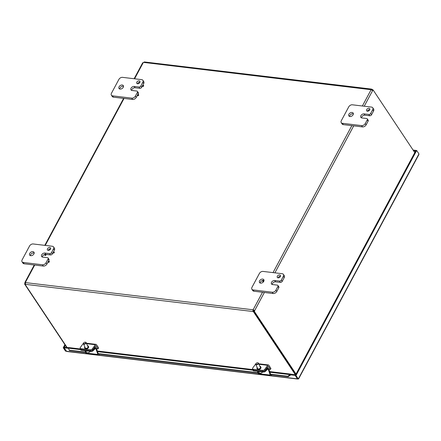 <?xml version="1.0" encoding="UTF-8"?>
<svg xmlns="http://www.w3.org/2000/svg" width="441" height="441" viewBox="0 0 441 441"><rect width="100%" height="100%" fill="white"/><g stroke="black" fill="none" stroke-linecap="round" stroke-linejoin="round"><path stroke-width="0.66" d="M263.597 280.377A0.711 0.48 146.4 0 1 263.547 281.33A0.711 0.48 146.4 0 1 262.665 280.956M263.321 280.255A0.524 0.353 146.4 0 1 263.299 280.961A0.524 0.353 146.4 0 1 262.621 280.818A0.524 0.353 146.4 0 1 263.321 280.255M54 251.987A0.711 0.48 146.4 0 1 53.967 252.941A0.711 0.48 146.4 0 1 53.085 252.561M53.741 251.861A0.524 0.353 146.4 0 1 53.719 252.566A0.524 0.353 146.4 0 1 53.041 252.428A0.524 0.353 146.4 0 1 53.741 251.861M45.748 254.358A0.711 0.48 146.4 0 1 45.715 255.311A0.711 0.48 146.4 0 1 44.833 254.937M45.489 254.237A0.524 0.353 146.4 0 1 45.467 254.942A0.524 0.353 146.4 0 1 44.789 254.799A0.524 0.353 146.4 0 1 45.489 254.237M49.034 261.243A0.711 0.48 146.4 0 1 49.001 262.197A0.711 0.48 146.4 0 1 48.124 261.822M48.78 261.116A0.524 0.353 146.4 0 1 48.753 261.822A0.524 0.353 146.4 0 1 48.08 261.684A0.524 0.353 146.4 0 1 48.78 261.116M143.336 85.372A0.711 0.48 146.4 0 1 143.303 86.326A0.711 0.48 146.4 0 1 142.426 85.945M143.082 85.245A0.524 0.353 146.4 0 1 143.055 85.951A0.524 0.353 146.4 0 1 142.382 85.813A0.524 0.353 146.4 0 1 143.082 85.245M132.978 90.603A0.524 0.353 146.4 0 1 133.452 90.659M138.375 94.628A0.711 0.48 146.4 0 1 138.342 95.581A0.711 0.48 146.4 0 1 137.46 95.206M138.116 94.501A0.524 0.353 146.4 0 1 138.094 95.206A0.524 0.353 146.4 0 1 137.421 95.069A0.524 0.353 146.4 0 1 138.116 94.501M296.027 374.073L254.38 311.467L253.674 311.385L295.74 374.618M67.054 347.436L25.165 284.467L25.374 284.081M372.821 89.958L372.573 89.584L372.204 90.267A0.827 0.38 28.2 0 1 371.983 90.184M362.375 105.994L371.118 89.688L372.634 90.57A0.827 0.48 -83.2 0 0 373.136 89.997L372.425 89.914A0.827 0.48 96.8 0 1 372.221 90.328L372.204 90.267M25.369 284.015A0.827 0.48 -83.2 0 1 25.291 284.103L24.58 284.021A0.827 0.48 96.8 0 0 24.872 283.128L25.369 282.488A0.827 0.557 146.4 0 1 25.418 282.598L252.996 309.78A0.827 0.557 146.4 0 1 253.156 309.692L254.672 310.574L253.509 310.227A0.827 0.557 -33.6 0 0 253.355 310.321L253.349 310.833A0.827 0.38 -151.8 0 0 253.823 311.048L253.454 311.737A0.827 0.38 28.2 0 1 252.98 311.517L252.996 309.78L253.355 310.321M373.136 89.997L414.783 152.603M264.374 292.477L254.672 310.574A0.827 0.48 -83.2 0 1 254.38 311.467M262.505 292.256L253.156 309.692L253.509 310.227M253.674 311.385A0.827 0.48 96.8 0 0 253.961 310.492M25.363 283.188L24.872 283.128M24.58 284.021L66.745 347.398M144.527 62.181L143.496 62.39A0.827 0.557 146.4 0 1 143.336 62.484L142.834 63.124M34.255 264.991L24.856 282.521L25.369 282.488L34.718 265.047M371.118 89.688A0.827 0.557 146.4 0 1 371.068 89.573L371.531 89.082L372.099 89.363A0.827 0.38 -151.8 0 0 372.573 89.584M372.099 89.363L371.735 90.041M143.496 62.39L371.162 89.716M253.349 310.833L252.98 311.517L25.407 284.335A0.827 0.38 28.2 0 1 25.402 284.346A0.827 0.38 28.2 0 1 25.165 284.467M253.454 311.737L295.338 374.701M25.418 282.598L25.407 284.335M296.01 375.512L298.292 378.94L297.587 378.858L295.305 375.429L296.01 375.512L416.668 150.491L418.95 153.92L418.812 154.714M295.305 375.429L415.962 150.403L416.668 150.491M298.292 378.94L418.95 153.92M64.899 344.625L63.245 347.712L65.527 351.141L66.1 351.207M66.315 351.135L63.951 347.795L63.245 347.712M297.493 378.72L297.752 379.062L66.707 351.466L64.105 347.811L64.474 347.128L68.774 347.64M295.608 374.861L295.15 375.412L297.432 378.841L298.314 378.659M295.15 375.412L290.41 374.844L290.779 374.161L295.52 374.723M65.318 345.253L63.951 347.795M415.896 150.519L415.532 151.208M415.439 151.07L413.614 150.855M415.808 150.387L413.09 150.061M66.299 351.108L65.527 351.141M64.105 347.811L68.294 348.313M289.82 374.878L287.775 376.261L288.193 376.675L290.239 375.285L289.919 374.63L269.892 372.237M290.239 375.285L290.498 374.977M288.193 376.675L270.785 374.596M258.068 373.075L98.437 354.007M85.719 352.491L69.502 350.551L68.355 348.164A1.058 0.612 -83.2 0 1 68.983 347.607L80.494 348.98M290.768 374.177A1.058 0.612 96.8 0 0 290.547 374.073A1.058 0.612 96.8 0 0 289.919 374.63L290.332 375.037M287.775 376.261L270.57 374.211M257.941 372.7L98.222 353.621M85.593 352.111L69.083 350.143M48.212 250.383A1.847 1.251 146.4 0 1 47.452 249.959A1.847 1.251 146.4 0 1 48.301 247.897A1.847 1.251 146.4 0 1 50.533 247.914A1.847 1.251 146.4 0 1 50.153 249.578A1.847 1.251 146.4 0 1 48.212 250.383M50.627 248.79A1.847 1.251 -33.6 0 0 48.229 250.383M45.721 254.319L44.877 253.051A2.585 1.747 146.4 0 0 42.171 254.176A2.585 1.747 146.4 0 0 41.636 256.513A2.585 1.747 146.4 0 0 42.705 257.109L47.49 257.682A1.477 0.998 146.4 0 1 48.102 258.018A1.477 0.998 146.4 0 1 48.069 258.977L46.051 262.737A2.955 1.996 146.4 0 1 42.419 264.765L23.268 262.478A2.955 1.996 146.4 0 1 22.05 261.8A2.955 1.996 146.4 0 1 22.116 259.881L29.558 245.995A2.955 1.996 146.4 0 1 33.196 243.967L52.347 246.254A2.955 1.996 146.4 0 1 53.565 246.932A2.955 1.996 146.4 0 1 53.499 248.851L51.481 252.61A1.477 0.998 146.4 0 1 49.668 253.625L50.533 254.931A1.477 0.998 -33.6 0 0 52.352 253.917L53.047 252.616M48.455 261.182L48.934 260.284A1.477 0.998 -33.6 0 0 48.968 259.325L48.102 258.018M22.05 261.8L22.921 263.106A2.955 1.996 -33.6 0 0 24.139 263.784L43.29 266.072A2.955 1.996 -33.6 0 0 46.922 264.043L48.086 261.871M53.422 251.927L54.364 250.157A2.955 1.996 -33.6 0 0 54.43 248.239L53.565 246.932M50.533 254.931L45.825 254.369M45.026 254.385A2.585 1.747 -33.6 0 0 42.297 257.015M34.183 253.024A2.585 1.747 -33.6 0 0 31.724 253.503A2.585 1.747 -33.6 0 0 30.33 255.587M30.738 255.681A2.585 1.747 146.4 0 1 29.668 255.085A2.585 1.747 146.4 0 1 30.853 252.197A2.585 1.747 146.4 0 1 33.979 252.219A2.585 1.747 146.4 0 1 33.444 254.556A2.585 1.747 146.4 0 1 30.738 255.681M44.877 253.051L49.668 253.625M137.553 83.768A1.847 1.251 146.4 0 1 136.793 83.343A1.847 1.251 146.4 0 1 137.636 81.282A1.847 1.251 146.4 0 1 139.869 81.293A1.847 1.251 146.4 0 1 139.488 82.963A1.847 1.251 146.4 0 1 137.553 83.768A1.847 1.251 -33.6 0 1 139.962 82.175M139.874 88.316L135.084 87.742L134.218 86.436A2.585 1.747 146.4 0 0 131.506 87.561A2.585 1.747 146.4 0 0 130.977 89.898A2.585 1.747 146.4 0 0 132.041 90.493L136.831 91.061A1.477 0.998 146.4 0 1 137.438 91.403A1.477 0.998 146.4 0 1 137.405 92.362L135.393 96.121A2.955 1.996 146.4 0 1 131.76 98.15L112.609 95.862A2.955 1.996 146.4 0 1 111.391 95.184A2.955 1.996 146.4 0 1 111.452 93.26L118.899 79.38A2.955 1.996 146.4 0 1 122.532 77.351L141.682 79.639A2.955 1.996 146.4 0 1 142.901 80.317A2.955 1.996 146.4 0 1 142.834 82.235L140.822 85.995A1.477 0.998 146.4 0 1 139.003 87.009L139.874 88.316A1.477 0.998 -33.6 0 0 141.688 87.301L142.388 86.001M137.796 94.567L138.276 93.668A1.477 0.998 -33.6 0 0 138.309 92.709L137.438 91.403M111.391 95.184L112.257 96.491A2.955 1.996 -33.6 0 0 113.475 97.169L132.625 99.457A2.955 1.996 -33.6 0 0 136.258 97.428L137.427 95.256M142.757 85.306L143.705 83.542A2.955 1.996 -33.6 0 0 143.772 81.618L142.901 80.317M135.084 87.742A2.585 1.747 -33.6 0 0 131.639 90.399M123.519 86.408A2.585 1.747 -33.6 0 0 121.06 86.883A2.585 1.747 -33.6 0 0 119.671 88.966M120.073 89.06A2.585 1.747 146.4 0 1 119.009 88.47A2.585 1.747 146.4 0 1 120.195 85.582A2.585 1.747 146.4 0 1 123.315 85.604A2.585 1.747 146.4 0 1 122.785 87.941A2.585 1.747 146.4 0 1 120.073 89.06M134.218 86.436L139.003 87.009M278.062 277.836A1.847 1.251 146.4 0 1 277.301 277.411A1.847 1.251 146.4 0 1 278.15 275.349A1.847 1.251 146.4 0 1 280.377 275.366A1.847 1.251 146.4 0 1 280.002 277.036A1.847 1.251 146.4 0 1 278.062 277.836M280.47 276.242A1.847 1.251 -33.6 0 0 278.073 277.841M280.382 282.383L275.592 281.81L274.726 280.509A2.585 1.747 146.4 0 0 272.014 281.634A2.585 1.747 146.4 0 0 271.485 283.965A2.585 1.747 146.4 0 0 272.555 284.561L277.339 285.134A1.477 0.998 146.4 0 1 277.951 285.47A1.477 0.998 146.4 0 1 277.918 286.435L275.901 290.189A2.955 1.996 146.4 0 1 272.268 292.218L253.117 289.93A2.955 1.996 146.4 0 1 251.899 289.252A2.955 1.996 146.4 0 1 251.965 287.334L259.407 273.448A2.955 1.996 146.4 0 1 263.045 271.419L282.19 273.707A2.955 1.996 146.4 0 1 283.414 274.385A2.955 1.996 146.4 0 1 283.348 276.309L281.33 280.063A1.477 0.998 146.4 0 1 279.511 281.077L280.382 282.383A1.477 0.998 -33.6 0 0 282.201 281.369L284.213 277.61A2.955 1.996 -33.6 0 0 284.28 275.691L283.414 274.385M251.899 289.252L252.765 290.558A2.955 1.996 -33.6 0 0 253.983 291.236L273.133 293.524A2.955 1.996 -33.6 0 0 276.772 291.495L278.784 287.736A1.477 0.998 -33.6 0 0 278.817 286.777L277.951 285.47M275.592 281.81A2.585 1.747 -33.6 0 0 272.147 284.467M264.032 280.476A2.585 1.747 -33.6 0 0 263.657 280.388M262.836 280.421A2.585 1.747 -33.6 0 0 260.179 283.039M260.581 283.133A2.585 1.747 146.4 0 1 259.517 282.538A2.585 1.747 146.4 0 1 260.703 279.649A2.585 1.747 146.4 0 1 263.823 279.671A2.585 1.747 146.4 0 1 263.294 282.008A2.585 1.747 146.4 0 1 260.581 283.133M274.726 280.509L279.511 281.077M367.403 111.22A1.847 1.251 146.4 0 1 366.636 110.796A1.847 1.251 146.4 0 1 367.485 108.734A1.847 1.251 146.4 0 1 369.718 108.751A1.847 1.251 146.4 0 1 369.338 110.421A1.847 1.251 146.4 0 1 367.403 111.22A1.847 1.251 -33.6 0 1 369.812 109.627M369.723 115.768L364.933 115.195L364.068 113.888A2.585 1.747 146.4 0 0 361.355 115.013A2.585 1.747 146.4 0 0 360.826 117.35A2.585 1.747 146.4 0 0 361.89 117.945L366.68 118.519A1.477 0.998 146.4 0 1 367.287 118.855A1.477 0.998 146.4 0 1 367.254 119.82L365.242 123.574A2.955 1.996 146.4 0 1 361.603 125.602L342.453 123.315A2.955 1.996 146.4 0 1 341.235 122.637A2.955 1.996 146.4 0 1 341.301 120.718L348.748 106.832A2.955 1.996 146.4 0 1 352.381 104.804L371.531 107.091A2.955 1.996 146.4 0 1 372.75 107.769A2.955 1.996 146.4 0 1 372.684 109.693L370.672 113.447A1.477 0.998 146.4 0 1 368.852 114.462L369.723 115.768A1.477 0.998 -33.6 0 0 371.537 114.754L373.555 110.994A2.955 1.996 -33.6 0 0 373.621 109.076L372.75 107.769M341.235 122.637L342.106 123.943A2.955 1.996 -33.6 0 0 343.324 124.621L362.474 126.909A2.955 1.996 -33.6 0 0 366.107 124.88L368.125 121.121A1.477 0.998 -33.6 0 0 368.158 120.161L367.287 118.855M364.933 115.195A2.585 1.747 -33.6 0 0 361.488 117.852M353.368 113.861A2.585 1.747 -33.6 0 0 350.909 114.34A2.585 1.747 -33.6 0 0 349.52 116.424M349.922 116.518A2.585 1.747 146.4 0 1 348.853 115.922A2.585 1.747 146.4 0 1 350.038 113.034A2.585 1.747 146.4 0 1 353.164 113.056A2.585 1.747 146.4 0 1 352.635 115.393A2.585 1.747 146.4 0 1 349.922 116.518M364.068 113.888L368.852 114.462M94.964 346.753A0.65 0.298 28.2 0 1 95.047 347.05A0.65 0.298 28.2 0 1 94.743 347.144A0.65 0.298 28.2 0 1 94.683 347.133M80.576 349.173A1.477 0.865 -24 0 0 81.21 349.553A1.477 0.689 164.9 0 1 80.576 349.184A1.477 0.689 164.9 0 1 80.576 349.173L80.168 348.252A1.477 0.865 156 0 1 80.317 347.508L83.382 343.307A1.488 0.86 96.8 0 1 83.553 343.115M99.412 354.123L99.385 354.206A1.488 0.86 -83.2 0 1 98.47 355.077A1.488 0.86 -83.2 0 1 97.88 354.47L95.923 348.776A0.744 0.43 96.8 0 0 95.625 348.473A0.744 0.43 96.8 0 0 95.366 348.577L92.979 350.843L92.775 350.088A1.477 0.689 164.9 0 1 90.785 350.7A1.477 0.865 -24 0 0 92.698 349.856L95.559 345.931A0.744 0.43 -83.2 0 1 95.895 345.744A0.744 0.43 -83.2 0 1 96.116 345.898L98.078 348.842L98.597 347.872L96.469 344.669A1.488 0.86 96.8 0 0 96.022 344.36A1.488 0.86 96.8 0 0 95.355 344.735L92.29 348.941A1.477 0.865 156 0 1 90.377 349.779L80.802 348.638A1.477 0.865 156 0 1 80.168 348.252M87.522 345.716A2.034 1.191 156 0 1 88.36 346.235L88.608 346.786A2.034 1.191 156 0 1 87.235 348.699A2.034 1.191 156 0 1 84.892 348.44L84.65 347.888A2.034 1.191 156 0 1 84.826 346.913M90.377 349.779L90.785 350.7L81.21 349.553L80.802 348.638M88.36 346.235A2.034 1.191 156 0 1 86.987 348.147A2.034 1.191 156 0 1 84.65 347.888M98.078 348.842L96.518 348.655M267.312 367.336A0.65 0.298 28.2 0 1 267.4 367.634A0.65 0.298 28.2 0 1 267.092 367.728A0.65 0.298 28.2 0 1 267.031 367.717M252.925 369.756A1.477 0.865 -24 0 0 253.558 370.142A1.477 0.689 164.9 0 1 252.93 369.767A1.477 0.689 164.9 0 1 252.925 369.762L252.517 368.841A1.477 0.865 156 0 1 252.671 368.097L255.736 363.891A1.488 0.86 96.8 0 1 255.901 363.704M271.766 374.712L271.739 374.789A1.488 0.86 -83.2 0 1 270.818 375.666A1.488 0.86 -83.2 0 1 270.228 375.054L268.271 369.365A0.744 0.43 96.8 0 0 267.979 369.056A0.744 0.43 96.8 0 0 267.715 369.161L265.333 371.427L265.129 370.672A1.477 0.689 164.9 0 1 263.134 371.283A1.477 0.865 -24 0 0 265.047 370.446L267.908 366.515A0.744 0.43 -83.2 0 1 268.244 366.328A0.744 0.43 -83.2 0 1 268.47 366.482L270.427 369.431L270.945 368.455L268.817 365.258A1.488 0.86 96.8 0 0 268.371 364.944A1.488 0.86 96.8 0 0 267.704 365.319L264.639 369.525A1.477 0.865 156 0 1 262.726 370.363L253.151 369.222A1.477 0.865 156 0 1 252.517 368.841M259.876 366.3A2.034 1.191 156 0 1 260.714 366.824L260.956 367.375A2.034 1.191 156 0 1 259.584 369.288A2.034 1.191 156 0 1 257.246 369.023L256.998 368.472A2.034 1.191 156 0 1 257.175 367.502M262.726 370.363L263.134 371.283L253.558 370.142L253.151 369.222M260.714 366.824A2.034 1.191 156 0 1 259.341 368.737A2.034 1.191 156 0 1 256.998 368.472M270.427 369.431L268.867 369.244M85.863 351.565L86.111 352.122A2.42 1.417 -24 0 0 86.127 352.166A2.42 1.417 -24 0 0 88.046 352.756A2.42 1.417 -24 0 0 90.333 351.378M84.733 343.704A1.18 0.695 156 0 1 83.729 343.616A1.18 0.695 156 0 1 83.746 342.855A1.18 0.695 156 0 1 85.234 342.194A1.18 0.695 156 0 1 85.78 342.855A1.18 0.695 156 0 1 84.733 343.704M83.685 342.944A1.477 0.865 -24 0 0 83.603 343.043A1.477 0.865 -24 0 0 83.443 343.804A1.477 0.865 -24 0 0 84.843 344.101A1.477 0.865 -24 0 0 86.138 342.602A1.477 0.865 -24 0 0 85.466 342.216A1.477 0.865 -24 0 0 85.345 342.21M85.604 350.81A2.42 1.417 -24 0 0 87.599 351.047M259.743 373.053A4.399 2.541 -83.2 0 1 259.176 373.312L258.933 372.755A2.42 1.417 -24 0 0 259.65 372.838L259.898 373.395A2.42 1.417 -24 0 0 262.649 372.006A2.42 1.417 -24 0 0 262.682 371.961M257.869 371.388L258.476 372.755A2.42 1.417 -24 0 0 259.176 373.312M256.083 363.456A1.18 0.695 156 0 1 256.094 363.445A1.18 0.695 156 0 1 257.588 362.778A1.18 0.695 156 0 1 258.013 363.665A1.18 0.695 156 0 1 256.48 364.354A1.18 0.695 156 0 1 256.083 363.456M256.034 363.533A1.477 0.865 -24 0 0 255.951 363.632A1.477 0.865 -24 0 0 255.791 364.387A1.477 0.865 -24 0 0 256.943 364.746A1.477 0.865 -24 0 0 258.338 363.93A1.477 0.865 -24 0 0 258.492 363.186A1.477 0.865 -24 0 0 257.82 362.8A1.477 0.865 -24 0 0 257.693 362.794M257.952 371.399A2.42 1.417 -24 0 0 259.947 371.636M80.576 349.184L80.786 349.939A1.477 0.689 -15.1 0 0 81.414 350.308L81.21 349.553L90.785 350.7L90.989 351.455L81.414 350.308M90.989 351.455A1.477 0.689 -15.1 0 0 92.979 350.843M85.124 350.755L85.907 353.043A1.488 0.86 96.8 0 0 86.502 353.649L98.47 355.077M92.775 350.088L95.234 347.751A1.488 0.86 -83.2 0 1 95.752 347.547A1.488 0.86 -83.2 0 1 96.342 348.153L98.266 353.754A0.744 0.43 96.8 0 0 98.564 354.057A0.744 0.43 96.8 0 0 98.696 354.04M252.93 369.767L253.134 370.528A1.477 0.689 -15.1 0 0 253.762 370.898L253.558 370.142L263.134 371.283L263.338 372.039L253.762 370.898M263.338 372.039A1.477 0.689 -15.1 0 0 265.333 371.427M257.472 371.339L258.261 373.626A1.488 0.86 96.8 0 0 258.85 374.233L270.818 375.666M265.129 370.672L267.582 368.34A1.488 0.86 -83.2 0 1 268.1 368.13A1.488 0.86 -83.2 0 1 268.696 368.742L270.62 374.337A0.744 0.43 96.8 0 0 270.912 374.646A0.744 0.43 96.8 0 0 271.05 374.624M372.634 90.57L364.244 106.22M353.715 125.861L274.908 272.836M273.034 272.615L351.841 125.641M143.336 62.484L134.593 78.79M124.059 98.431L45.252 245.405M66.387 351.245L86.447 353.638M98.525 355.082L258.795 374.227M270.873 375.666L297.432 378.841M253.051 370.225L97.544 351.648M80.703 349.636L68.355 348.164M48.069 258.977L48.934 260.284M52.352 253.917L51.481 252.61M53.499 248.851L54.364 250.157M46.922 264.043L46.051 262.737M42.419 264.765L43.29 266.072M24.139 263.784L23.268 262.478M137.405 92.362L138.276 93.668M141.688 87.301L140.822 85.995M142.834 82.235L143.705 83.542M136.258 97.428L135.393 96.121M131.76 98.15L132.625 99.457M113.475 97.169L112.609 95.862M277.918 286.435L278.784 287.736M282.201 281.369L281.33 280.063M283.348 276.309L284.213 277.61M276.772 291.495L275.901 290.189M272.268 292.218L273.133 293.524M253.983 291.236L253.117 289.93M367.254 119.82L368.125 121.121M371.537 114.754L370.672 113.447M372.684 109.693L373.555 110.994M366.107 124.88L365.242 123.574M361.603 125.602L362.474 126.909M343.324 124.621L342.453 123.315M94.694 347.117A0.65 0.298 -151.8 0 0 94.749 347.122A0.65 0.298 -151.8 0 0 95.052 347.039M95.355 344.735L86.623 343.693M92.698 349.856L92.29 348.941M96.116 345.898L95.636 345.843M267.048 367.7A0.65 0.298 -151.8 0 0 267.103 367.711A0.65 0.298 -151.8 0 0 267.406 367.629M267.704 365.319L258.972 364.277M265.047 370.446L264.639 369.525M268.47 366.482L267.99 366.427M95.923 348.776L95.239 348.693M97.88 354.47L85.907 353.043M95.234 347.751L94.313 347.646M268.271 369.365L267.593 369.282M270.228 375.054L258.261 373.626M267.582 368.34L266.662 368.229M262.621 280.818L262.632 281.137M263.426 280.283L263.724 280.415M53.041 252.428L53.052 252.748M53.846 251.894L54.144 252.026M44.789 254.799L44.8 255.124M45.599 254.264L45.892 254.396M48.08 261.684L48.091 262.004M48.885 261.149L49.177 261.281M142.382 85.813L142.393 86.133M143.187 85.273L143.479 85.411M137.421 95.069L137.427 95.388M138.226 94.534L138.518 94.666M142.669 62.798L134.125 78.735M123.596 98.376L44.789 245.35M371.57 89.088L144.29 61.938M97.318 350.992L252.842 369.569M269.666 371.576L290.547 374.073M418.823 154.692L298.568 378.968M96.022 344.36L86.408 343.214M268.371 364.944L258.762 363.797M88.189 347.21L86.138 342.602M85.488 348.407L83.443 343.804M86.127 352.166L85.521 350.799M260.537 367.794L258.492 363.186M257.836 368.996L255.791 364.387M95.752 347.547L94.49 347.398M268.1 368.13L266.844 367.981"/></g></svg>
